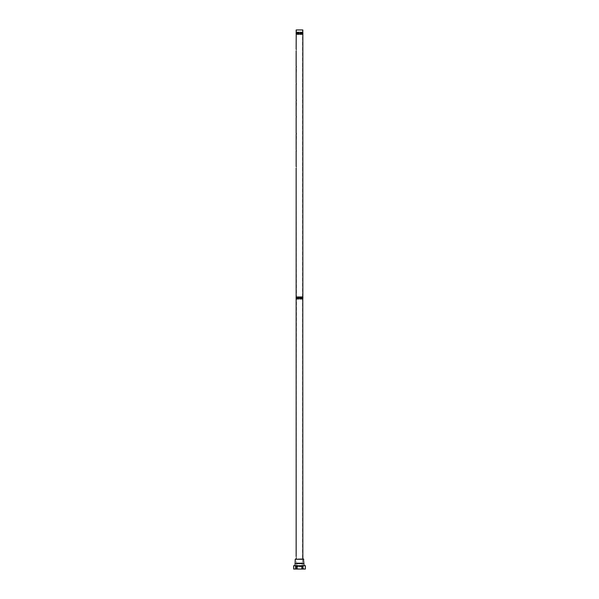 <?xml version="1.0" encoding="UTF-8"?>
<svg xmlns="http://www.w3.org/2000/svg" width="599" height="599" viewBox="0 0 599 599"><rect width="100%" height="100%" fill="white"/><g stroke="black" fill="none" stroke-linecap="round" stroke-linejoin="round"><path stroke-width="0.45" stroke-dasharray="3 2.25" d="M296.22 33.297L296.153 33.971L296.153 32.631L296.153 33.971L296.483 33.492M302.78 33.297L302.847 32.631L302.847 33.971L302.847 32.631L302.517 33.11M296.22 297.973L296.153 298.646L296.153 297.306L296.153 298.646L296.483 298.167M302.78 297.973L302.847 297.306L302.847 298.646L302.847 297.306L302.517 297.785M303.873 569.05L295.127 569.05L303.873 569.05L295.457 568.713L303.543 568.713L303.73 566.003L295.27 566.003L303.73 566.003M295.127 569.05L295.457 566.841L303.543 566.841L295.457 566.841L295.27 566.003M296.153 559.002L302.847 559.002L296.153 559.002M296.557 50.054L296.483 49.38L296.557 50.054M296.153 49.38L296.483 34.555L302.517 34.555L296.483 34.555M296.557 83.553L296.483 84.227L296.557 83.553M296.153 82.887L296.557 66.803L296.483 66.137L296.153 67.47L296.153 50.72M296.557 117.06L296.483 116.386L296.557 117.06M296.153 116.386L296.557 100.31L296.483 99.636L296.153 100.976L296.153 84.227M296.557 150.559L296.483 151.233L296.557 150.559M296.153 149.892L296.557 133.809L296.483 133.143L296.153 134.483L296.153 117.726M296.557 557.287L296.483 557.961L296.557 557.287M296.153 556.621L296.483 299.23L302.517 299.23L296.483 299.23M296.557 167.316L296.483 166.642L296.557 167.316M296.153 166.642L296.153 151.233M296.153 134.483L296.153 133.143M296.153 100.976L296.153 99.636M296.153 67.47L296.153 66.137M296.557 33.11L302.443 33.11L296.557 33.11M296.557 297.785L302.443 297.785L296.557 297.785M296.483 296.722L302.517 296.722L296.483 296.722L296.153 167.982M302.517 296.722L302.517 34.555M296.483 562.985L302.517 562.985L296.483 562.985L296.153 557.961M302.517 562.985L302.517 299.23M302.847 66.137L302.443 66.803L302.847 67.47M302.847 99.636L302.443 100.31L302.847 100.976M302.847 133.143L302.443 133.809L302.847 134.483M302.847 166.642L302.443 167.316L302.847 167.982M302.847 556.621L302.443 557.287L302.847 557.961M302.847 149.892L302.443 150.559L302.847 151.233M302.847 116.386L302.443 117.06L302.847 117.726M302.847 82.887L302.443 83.553L302.847 84.227M302.847 49.38L302.443 50.054L302.847 50.72M296.483 32.047L302.517 32.047L296.483 32.047L296.483 29.95L302.517 29.95L296.483 29.95M302.517 32.047L302.517 29.95M302.517 298.167L302.847 298.646M302.517 33.492L296.557 33.492L302.517 33.492L302.517 33.971L302.443 33.297L302.847 33.971M295.097 563.622L303.903 563.622L295.097 563.622M298.774 298.167L300.735 298.167L298.774 298.167L298.774 299.036L298.774 298.369L298.774 299.036L299.5 299.036L298.646 299.036L298.759 298.369L296.984 299.036L298.774 298.369L298.774 297.583L296.984 296.909L298.354 297.583L298.646 296.909L300.773 297.104L300.226 297.583L302.016 296.909L300.646 297.583L300.354 296.909L298.774 296.909L298.774 297.785L297.097 297.785L301.499 298.167L300.728 297.785L302.016 297.785L298.774 297.785M296.984 296.909L302.345 296.722L296.655 296.722M302.016 297.785L302.345 296.722M300.646 33.694L300.241 32.908L300.773 32.428L300.226 32.234L300.735 33.492L297.097 33.492L300.226 33.492L300.226 34.36L298.646 34.36L298.759 33.694L296.984 34.36L298.362 33.694L298.774 34.36L300.354 34.36L300.646 33.694L302.345 34.555L296.655 34.555L302.345 34.555M298.354 33.694L298.354 32.908L296.984 32.234L298.362 32.908L298.774 32.234L298.774 33.492M296.737 566.003L302.263 566.003L296.737 566.003L296.737 562.985L302.263 562.985L296.737 562.985M302.263 566.003L302.263 562.985M300.226 298.167L300.226 299.036L299.5 299.036L300.773 298.841L300.241 298.369L300.646 298.369L302.345 299.23L296.655 299.23L302.345 299.23M300.226 33.492L302.016 33.11L297.097 33.11L300.226 33.11M302.016 33.492L301.492 33.492L302.016 33.492L302.016 34.36L300.226 33.694L300.773 32.428L300.773 34.173L300.226 34.36M300.646 32.908L302.016 32.234L302.016 33.11M296.984 32.234L302.345 32.047L301.866 33.11M300.226 296.909L300.226 297.785M300.773 298.841L300.773 297.104L300.773 298.849L300.226 299.036M302.016 298.167L301.492 298.167L302.016 298.167L302.016 299.036L300.638 298.369L300.226 298.369L300.773 298.849M300.226 33.694L300.773 34.173L300.773 32.428L300.354 32.234L300.354 33.11M298.774 33.11L298.774 32.234L300.354 32.234M302.345 32.047L296.655 32.047M300.241 297.583L300.241 298.369M300.241 32.908L300.241 33.694M295.037 565.703L303.963 565.703L295.037 565.703M305.363 565.703L293.667 565.703L293.637 569.05M296.153 29.95L302.847 29.95M303.498 559.002L295.502 559.002M303.768 559.264L295.232 559.264M296.557 298.167L302.443 298.167L296.557 298.167M298.646 298.167L298.646 297.785M298.646 33.492L298.646 33.11M301.499 33.492L301.499 33.11L301.492 33.492M300.226 32.234L298.646 32.234L298.354 32.908M298.272 33.492L298.272 33.11L298.265 33.492M297.508 33.11L297.508 33.492L297.501 33.11M297.097 33.492L297.097 34.36M297.097 32.234L297.097 33.11M301.903 33.492L301.903 34.36M301.903 32.234L301.903 33.11M301.499 298.167L301.499 297.785L301.492 298.167M300.226 298.369L300.226 297.583M298.272 298.167L298.272 297.785L298.265 298.167M297.508 297.785L297.508 298.167L297.501 297.785M297.097 298.167L297.097 299.036M298.354 298.369L298.354 297.583M297.097 296.909L297.097 297.785M301.903 298.167L301.903 299.036M300.646 298.369L300.646 297.583M301.903 296.909L301.903 297.785M303.963 563.622L295.037 563.622M300.226 32.908L301.866 32.234M298.362 297.583L298.362 298.369M300.638 297.583L300.638 298.369M298.362 32.908L298.362 33.694M300.638 32.908L300.638 33.694M302.952 565.703L302.952 569.05L301.874 569.05L301.874 565.703M302.952 569.05L305.333 569.05L305.333 565.703M293.667 569.05L296.048 569.05L296.048 565.703M297.126 565.703L297.126 569.05L296.048 569.05M297.126 569.05L301.874 569.05M295.12 566.25L303.88 566.25L295.12 566.25M301.866 33.492L301.866 34.36M301.866 296.909L301.866 297.785M301.866 298.167L301.866 299.036M297.134 32.234L297.134 33.11M297.134 33.492L297.134 34.36M300.354 33.492L300.354 34.36M297.134 296.909L297.134 297.785M300.354 296.909L300.354 297.785M297.134 298.167L297.134 299.036M300.354 298.167L300.354 299.036M296.153 32.631L296.483 33.11M296.153 297.306L296.483 297.785M298.227 32.428L298.227 34.173L298.227 32.428"/><path stroke-width="0.9" d="M296.063 33.132L302.929 33.132M296.063 297.808L302.929 297.808M302.847 559.002L302.787 298.077L296.213 298.077L296.153 298.646L296.153 556.621M296.153 559.002L296.153 557.961M296.153 167.982L296.153 297.306L296.213 297.875L302.787 297.875L302.847 297.306L302.847 33.971L302.787 33.402L296.213 33.402L296.153 33.971L296.22 33.297L296.153 49.38M296.153 66.137L296.153 50.72M296.22 66.803L296.153 67.47L296.22 66.803M296.153 82.887L296.153 67.47M296.22 83.553L296.153 84.227L296.22 83.553M296.153 99.636L296.153 84.227M296.22 100.31L296.153 100.976L296.22 100.31M296.153 116.386L296.153 100.976M296.22 117.06L296.153 117.726L296.22 117.06M296.153 133.143L296.153 117.726M296.22 133.809L296.153 134.483L296.22 133.809M296.153 149.892L296.153 134.483M296.22 150.559L296.153 151.233L296.22 150.559M296.153 166.642L296.153 151.233M302.787 33.2L302.847 29.95L296.153 29.95L296.213 33.2L302.787 33.2M302.847 66.137L302.847 67.47M302.847 99.636L302.847 100.976M302.847 133.143L302.847 134.483M302.847 166.642L302.847 167.982M302.847 556.621L302.847 557.961M302.847 149.892L302.847 151.233M302.847 116.386L302.847 117.726M302.847 82.887L302.847 84.227M302.847 49.38L302.847 50.72M302.847 297.306L302.78 297.973L302.847 297.306M302.847 32.631L302.78 33.297L302.847 32.631M303.768 559.264L295.232 559.264L303.498 559.002L303.903 563.622M295.232 559.264L295.097 563.622M303.963 565.703L303.963 563.622L295.037 563.622L295.037 565.703M296.048 565.703L296.048 569.05L293.637 569.05L293.637 565.703L305.363 565.703L305.363 569.05L302.952 569.05L302.952 565.703M305.333 565.703L305.333 569.05M301.874 565.703L301.874 569.05L302.952 569.05M301.874 569.05L297.126 569.05L297.126 565.703M296.048 569.05L297.126 569.05M293.667 569.05L293.667 565.703M302.929 33.469L296.415 33.469M302.929 298.145L296.071 298.145"/></g></svg>
